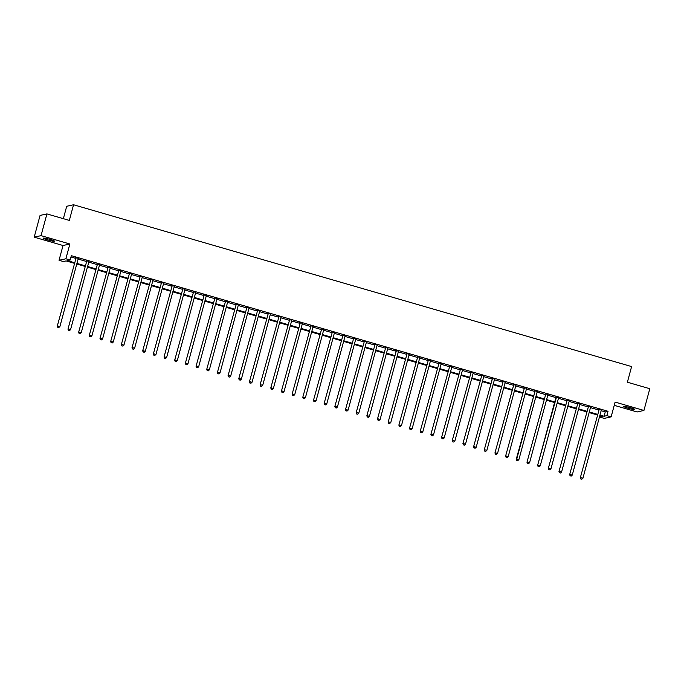 <?xml version="1.0" encoding="UTF-8"?>
<svg xmlns="http://www.w3.org/2000/svg" width="684" height="684" viewBox="0 0 684 684"><rect width="100%" height="100%" fill="white"/><g stroke="black" fill="none" stroke-linecap="round" stroke-linejoin="round"><path stroke-width="1.03" d="M47.752 239.947A5.788 0.573 -164.9 0 0 54.532 241.187A5.788 0.573 -164.9 0 0 50.129 239.417A5.788 0.573 -164.9 0 0 43.349 238.169A5.788 0.573 -164.9 0 0 47.752 239.947M628.015 408.194A5.788 0.573 -164.9 0 0 634.786 409.434A5.788 0.573 -164.9 0 0 630.383 407.664A5.788 0.573 -164.9 0 0 623.603 406.416A5.788 0.573 -164.9 0 0 628.015 408.194M74.231 263.28L66.083 260.912L63.304 261.527L59.038 260.288L65.886 258.774L70.153 260.014L67.374 260.63L74.394 262.665M63.022 245.513L69.871 244L41.049 235.647L46.914 213.912L40.065 215.426L34.2 237.16L63.022 245.513L59.038 260.288M63.355 218.683L66.699 206.277L73.556 204.764L631.606 366.573L627.382 382.219L649.8 388.717L643.935 410.451L615.113 402.098L611.128 416.872L604.28 418.386L600.005 417.146L602.784 416.53L599.808 415.667M614.241 405.338L637.086 411.965L643.935 410.451M600.364 415.829L600.005 417.146M41.049 235.647L34.2 237.16M601.142 410.708L605.255 411.905L608.033 411.289L71.324 255.671L70.153 260.014M70.974 256.987L75.565 258.313M78.104 259.056L86.244 261.408M88.775 262.152L96.914 264.503M99.454 265.247L107.585 267.598M110.124 268.342L118.264 270.693M120.803 271.437L128.934 273.788M131.473 274.532L139.613 276.883M142.152 277.627L150.283 279.978M152.823 280.722L160.962 283.073M163.502 283.817L171.633 286.168M174.172 286.912L182.312 289.264M184.851 290.007L192.982 292.359M195.521 293.094L203.661 295.454M206.192 296.189L214.331 298.549M216.871 299.284L225.002 301.644M227.541 302.379L235.681 304.739M238.22 305.474L246.351 307.834M248.891 308.569L257.03 310.929M259.569 311.665L267.701 314.024M270.24 314.76L278.379 317.119M280.919 317.855L289.05 320.215M291.589 320.95L299.729 323.31M302.268 324.045L310.399 326.405M312.939 327.14L321.078 329.5M323.618 330.235L331.749 332.595M334.288 333.33L342.428 335.69M344.958 336.425L353.098 338.785M355.637 339.521L363.768 341.88M366.308 342.616L374.447 344.975M376.987 345.711L385.118 348.071M387.657 348.806L395.797 351.166M398.336 351.901L406.467 354.261M409.006 354.996L417.146 357.356M419.685 358.091L427.816 360.451M430.356 361.186L438.495 363.546M441.035 364.281L449.166 366.641M451.705 367.376L459.845 369.736M462.375 370.471L470.515 372.831M473.054 373.567L481.185 375.926M483.725 376.662L491.864 379.022M494.404 379.757L502.535 382.117M505.074 382.852L513.214 385.212M515.753 385.947L523.884 388.307M526.423 389.042L534.563 391.402M537.102 392.137L545.234 394.497M547.773 395.232L555.912 397.592M558.452 398.327L566.583 400.687M569.122 401.423L577.262 403.782M579.793 404.518L587.932 406.877M590.472 407.613L598.611 409.972M601.356 410.041L598.688 409.263M590.685 406.946L588.009 406.168M580.006 403.851L577.339 403.073M569.336 400.756L566.66 399.978M558.657 397.661L555.989 396.882M547.987 394.565L545.31 393.787M537.308 391.47L534.64 390.692M526.637 388.375L523.961 387.597M515.958 385.28L513.291 384.502M505.288 382.185L502.62 381.407M494.609 379.09L491.941 378.312M483.939 375.995L481.271 375.217M473.26 372.9L470.592 372.122M462.589 369.805L459.922 369.027M451.919 366.709L449.243 365.931M441.24 363.614L438.572 362.836M430.569 360.519L427.893 359.741M419.891 357.424L417.223 356.646M409.22 354.329L406.544 353.551M398.541 351.234L395.874 350.456M387.871 348.139L385.203 347.361M377.192 345.044L374.524 344.266M366.521 341.949L363.854 341.171M355.842 338.854L353.175 338.076M345.172 335.758L342.504 334.98M334.502 332.663L331.826 331.885M323.823 329.568L321.155 328.79M313.152 326.473L310.476 325.695M302.473 323.378L299.806 322.6M291.803 320.283L289.127 319.505M281.124 317.188L278.456 316.41M270.454 314.093L267.777 313.315M259.775 310.998L257.107 310.22M249.104 307.903L246.437 307.125M238.425 304.808L235.758 304.029M227.755 301.712L225.087 300.934M217.084 298.617L214.408 297.839M206.406 295.522L203.738 294.744M195.735 292.427L193.059 291.649M185.056 289.332L182.389 288.554M174.386 286.237L171.71 285.459M163.707 283.142L161.039 282.364M153.036 280.047L150.36 279.269M142.357 276.952L139.69 276.174M131.687 273.856L129.019 273.078M121.008 270.761L118.341 269.983M110.338 267.666L107.67 266.888M99.659 264.571L96.991 263.793M88.988 261.476L86.321 260.698M78.318 258.381L75.642 257.603M69.871 244L65.886 258.774M608.033 411.289L606.862 415.633L611.128 416.872M46.914 213.912L69.332 220.41L73.556 204.764M597.269 414.932L589.129 412.572M586.598 411.836L578.459 409.477M575.919 408.741L567.78 406.382M565.249 405.646L557.109 403.286M554.57 402.551L546.439 400.191M543.9 399.456L535.76 397.096M533.221 396.361L525.09 394.001M522.55 393.266L514.411 390.906M511.871 390.171L503.74 387.811M501.201 387.076L493.061 384.724M490.522 383.981L482.391 381.629M479.852 380.885L471.712 378.534M469.173 377.79L461.042 375.439M458.502 374.695L450.363 372.344M447.832 371.6L439.692 369.249M437.153 368.505L429.022 366.154M426.483 365.41L418.343 363.059M415.804 362.315L407.673 359.964M405.133 359.22L396.994 356.868M394.454 356.125L386.323 353.773M383.784 353.029L375.644 350.678M373.105 349.934L364.974 347.583M362.434 346.839L354.295 344.488M351.756 343.744L343.624 341.393M341.085 340.649L332.946 338.298M330.415 337.563L322.275 335.203M319.736 334.467L311.605 332.108M309.065 331.372L300.926 329.013M298.386 328.277L290.255 325.917M287.716 325.182L279.576 322.822M277.037 322.087L268.906 319.727M266.367 318.992L258.227 316.632M255.688 315.897L247.557 313.537M245.017 312.802L236.878 310.442M234.338 309.707L226.207 307.347M223.668 306.612L215.528 304.252M212.989 303.516L204.858 301.157M202.319 300.421L194.179 298.062M191.648 297.326L183.509 294.966M180.969 294.231L172.838 291.871M170.299 291.136L162.159 288.776M159.62 288.041L151.489 285.681M148.95 284.946L140.81 282.586M138.271 281.851L130.14 279.491M127.6 278.756L119.461 276.396M116.921 275.661L108.79 273.301M106.251 272.565L98.111 270.206M95.572 269.47L87.441 267.111M84.901 266.375L76.762 264.015M599.971 415.06L604.083 416.248L606.862 415.633M76.933 263.4L85.064 265.76M87.603 266.495L95.743 268.855M98.282 269.59L106.413 271.95M108.953 272.685L117.092 275.045M119.632 275.78L127.763 278.14M130.302 278.875L138.442 281.235M140.981 281.97L149.112 284.33M151.651 285.066L159.791 287.425M162.322 288.161L170.461 290.52M173.001 291.256L181.132 293.616M183.671 294.351L191.811 296.711M194.35 297.446L202.481 299.806M205.02 300.541L213.16 302.901M215.699 303.636L223.83 305.996M226.37 306.731L234.509 309.091M237.049 309.826L245.18 312.186M247.719 312.921L255.859 315.281M258.398 316.017L266.529 318.376M269.068 319.112L277.208 321.471M279.747 322.207L287.878 324.567M290.418 325.302L298.557 327.662M301.088 328.397L309.228 330.757M311.767 331.492L319.898 333.852M322.438 334.587L330.577 336.947M333.117 337.682L341.248 340.042M343.787 340.777L351.927 343.137M354.466 343.872L362.597 346.232M365.136 346.968L373.276 349.327M375.815 350.063L383.946 352.422M386.486 353.158L394.625 355.518M397.165 356.253L405.296 358.613M407.835 359.348L415.975 361.708M418.505 362.443L426.645 364.803M429.184 365.538L437.315 367.898M439.855 368.633L447.994 370.993M450.534 371.728L458.665 374.088M461.204 374.823L469.344 377.183M471.883 377.919L480.014 380.278M482.553 381.014L490.693 383.373M493.232 384.109L501.363 386.469M503.903 387.204L512.042 389.564M514.582 390.299L522.713 392.659M525.252 393.394L533.392 395.754M535.931 396.489L544.062 398.849M546.601 399.584L554.741 401.944M557.272 402.679L565.411 405.039M567.951 405.774L576.082 408.134M578.621 408.87L586.761 411.229M589.3 411.965L597.431 414.316M605.255 411.905L604.083 416.248M599.133 409.622L580.331 477.697L599.133 409.622A0.906 0.881 77.5 0 0 599.158 409.28L599.15 409.16M580.99 478.945L581.845 479.193L580.99 478.945L580.793 477.594L582.93 478.219L601.27 410.246A0.906 0.881 77.5 0 1 601.424 409.938L601.492 409.844M598.671 409.725A0.906 0.881 77.5 0 0 598.697 409.383L598.654 409.015M580.331 477.697L580.81 478.988M581.845 479.193L582.93 478.219M588.462 406.527L569.661 474.602L588.462 406.527A0.906 0.881 77.5 0 0 588.488 406.185L588.471 406.065M570.319 475.85L571.174 476.098L570.319 475.85L570.123 474.499L572.26 475.124L590.6 407.151A0.906 0.881 77.5 0 1 590.745 406.843L590.822 406.749M588.001 406.629A0.906 0.881 77.5 0 0 588.026 406.287L587.984 405.92M569.661 474.602L570.131 475.893M571.174 476.098L572.26 475.124M577.783 403.432L558.982 471.507L577.783 403.432A0.906 0.881 77.5 0 0 577.818 403.09L577.8 402.97M559.64 472.755L560.495 473.003L559.64 472.755L559.444 471.404L561.581 472.028L579.921 404.056A0.906 0.881 77.5 0 1 580.075 403.748L580.143 403.654M577.322 403.534A0.906 0.881 77.5 0 0 577.347 403.192L577.313 402.825M558.982 471.507L559.461 472.798M560.495 473.003L561.581 472.028M567.113 400.345L548.311 468.412L567.113 400.345A0.906 0.881 77.5 0 0 567.139 399.995L567.121 399.875M548.97 469.66L549.825 469.908L548.97 469.66L548.773 468.318L550.911 468.933L569.25 400.961A0.906 0.881 77.5 0 1 569.396 400.653L569.473 400.559M566.651 400.439A0.906 0.881 77.5 0 0 566.677 400.097L566.634 399.73M548.311 468.412L548.782 469.703M549.825 469.908L550.911 468.933M556.443 397.25L555.972 397.344L537.633 465.317L556.443 397.25A0.906 0.881 77.5 0 0 556.468 396.9L556.451 396.78M538.291 466.565L539.146 466.813L538.291 466.565L538.094 465.223L540.232 465.838L558.571 397.866A0.906 0.881 77.5 0 1 558.725 397.558L558.794 397.464M555.972 397.344A0.906 0.881 77.5 0 0 555.998 397.002L555.964 396.634M537.633 465.317L538.111 466.608M539.146 466.813L540.232 465.838M545.764 394.155L526.962 462.222L545.764 394.155A0.906 0.881 77.5 0 0 545.789 393.804L545.781 393.685M527.62 463.47L528.476 463.718L527.62 463.47L527.424 462.127L529.561 462.743L547.901 394.771A0.906 0.881 77.5 0 1 548.046 394.463L548.123 394.369M545.302 394.249A0.906 0.881 77.5 0 0 545.328 393.907L545.285 393.539M526.962 462.222L527.432 463.513M528.476 463.718L529.561 462.743M535.093 391.06L516.283 459.126L516.753 459.032L535.093 391.06A0.906 0.881 77.5 0 0 535.119 390.709L535.102 390.59M516.95 460.375L517.797 460.623L516.95 460.375L516.753 459.032L518.882 459.648L537.222 391.675A0.906 0.881 77.5 0 1 537.376 391.368L537.444 391.274M534.631 391.154A0.906 0.881 77.5 0 0 534.657 390.812L534.614 390.444M516.283 459.126L516.762 460.418M517.797 460.623L518.882 459.648M524.414 387.965L505.613 456.04L524.414 387.965A0.906 0.881 77.5 0 0 524.44 387.614L524.431 387.495M506.271 457.28L507.126 457.528L506.271 457.28L506.074 455.937L508.212 456.553L526.552 388.58A0.906 0.881 77.5 0 1 526.697 388.273L526.774 388.179M523.953 388.059A0.906 0.881 77.5 0 0 523.978 387.717L523.935 387.349M505.613 456.04L506.083 457.322M507.126 457.528L508.212 456.553M513.744 384.87L494.942 452.945L513.744 384.87A0.906 0.881 77.5 0 0 513.769 384.519L513.752 384.399M495.601 454.185L496.456 454.433L495.601 454.185L495.404 452.842L497.533 453.458L515.873 385.485A0.906 0.881 77.5 0 1 516.027 385.178L516.095 385.083M513.282 384.972A0.906 0.881 77.5 0 0 513.308 384.622L513.265 384.254M494.942 452.945L495.413 454.227M496.456 454.433L497.533 453.458M503.065 381.775L484.263 449.85L503.065 381.775A0.906 0.881 77.5 0 0 503.091 381.424L503.082 381.304M484.922 451.089L485.777 451.337L484.922 451.089L484.725 449.747L486.863 450.363L505.202 382.39A0.906 0.881 77.5 0 1 505.348 382.082L505.425 381.988M502.603 381.877A0.906 0.881 77.5 0 0 502.629 381.527L502.586 381.168M484.263 449.85L484.742 451.132M485.777 451.337L486.863 450.363M492.394 378.679L473.593 446.755L492.394 378.679A0.906 0.881 77.5 0 0 492.42 378.329L492.403 378.209M474.251 447.994L475.106 448.242L474.251 447.994L474.055 446.652L476.184 447.268L494.532 379.295A0.906 0.881 77.5 0 1 494.677 378.987L494.754 378.893M491.933 378.782A0.906 0.881 77.5 0 0 491.958 378.432L491.916 378.072M473.593 446.755L474.063 448.037M475.106 448.242L476.184 447.268M481.716 375.584L462.914 443.659L481.716 375.584A0.906 0.881 77.5 0 0 481.741 375.242L481.733 375.114M463.572 444.899L464.427 445.147L463.572 444.899L463.376 443.557L465.513 444.173L483.853 376.2A0.906 0.881 77.5 0 1 484.007 375.892L484.075 375.798M481.254 375.687A0.906 0.881 77.5 0 0 481.279 375.336L481.237 374.977M462.914 443.659L463.393 444.942M464.427 445.147L465.513 444.173M471.045 372.489L452.244 440.564L471.045 372.489A0.906 0.881 77.5 0 0 471.071 372.147L471.054 372.019M452.902 441.804L453.757 442.052L452.902 441.804L452.705 440.462L454.843 441.077L473.183 373.105A0.906 0.881 77.5 0 1 473.328 372.797L473.405 372.703M470.583 372.592A0.906 0.881 77.5 0 0 470.609 372.241L470.566 371.882M452.244 440.564L452.714 441.847M453.757 442.052L454.843 441.077M460.366 369.394L441.565 437.469L460.366 369.394A0.906 0.881 77.5 0 0 460.392 369.052L460.383 368.924M442.223 438.709L443.078 438.957L442.223 438.709L442.026 437.367L444.164 437.982L462.504 370.01A0.906 0.881 77.5 0 1 462.658 369.702L462.726 369.608M459.904 369.497A0.906 0.881 77.5 0 0 459.93 369.146L459.887 368.787M441.565 437.469L442.044 438.752M443.078 438.957L444.164 437.982M449.696 366.299L430.894 434.374L449.696 366.299A0.906 0.881 77.5 0 0 449.721 365.957L449.704 365.829M431.553 435.614L432.408 435.862L431.553 435.614L431.356 434.272L433.494 434.887L451.833 366.915A0.906 0.881 77.5 0 1 451.979 366.607L452.056 366.513M449.234 366.402A0.906 0.881 77.5 0 0 449.26 366.051L449.217 365.692M430.894 434.374L431.365 435.657M432.408 435.862L433.494 434.887M439.025 363.204L420.215 431.279L439.025 363.204A0.906 0.881 77.5 0 0 439.051 362.862L439.034 362.734M420.874 432.519L421.729 432.767L420.874 432.519L420.677 431.176L422.815 431.792L441.154 363.82A0.906 0.881 77.5 0 1 441.308 363.512L441.377 363.418M438.555 363.307A0.906 0.881 77.5 0 0 438.581 362.965L438.547 362.597M420.215 431.279L420.694 432.562M421.729 432.767L422.815 431.792M428.346 360.109L409.545 428.184L428.346 360.109A0.906 0.881 77.5 0 0 428.372 359.767L428.355 359.639M410.203 429.424L411.058 429.672L410.203 429.424L410.007 428.081L412.144 428.697L430.484 360.724A0.906 0.881 77.5 0 1 430.629 360.417L430.706 360.323M427.885 360.212A0.906 0.881 77.5 0 0 427.91 359.869L427.868 359.502M409.545 428.184L410.015 429.466M411.058 429.672L412.144 428.697M417.676 357.014L398.866 425.089L417.676 357.014A0.906 0.881 77.5 0 0 417.702 356.672L417.685 356.544M399.533 426.329L400.379 426.577L399.533 426.329L399.336 424.986L401.465 425.602L419.805 357.629A0.906 0.881 77.5 0 1 419.959 357.322L420.027 357.228M417.206 357.116A0.906 0.881 77.5 0 0 417.231 356.774L417.197 356.407M398.866 425.089L399.345 426.371M400.379 426.577L401.465 425.602M406.997 353.919L388.196 421.994L406.997 353.919A0.906 0.881 77.5 0 0 407.023 353.577L407.014 353.448M388.854 423.234L389.709 423.481L388.854 423.234L388.657 421.891L390.795 422.507L409.135 354.534A0.906 0.881 77.5 0 1 409.28 354.226L409.357 354.132M406.535 354.021A0.906 0.881 77.5 0 0 406.561 353.679L406.518 353.312M388.196 421.994L388.666 423.276M389.709 423.481L390.795 422.507M396.327 350.824L377.517 418.899L396.327 350.824A0.906 0.881 77.5 0 0 396.352 350.482L396.335 350.353M378.184 420.138L379.039 420.386L378.184 420.138L377.987 418.796L380.116 419.412L398.456 351.439A0.906 0.881 77.5 0 1 398.61 351.131L398.678 351.037M395.865 350.926A0.906 0.881 77.5 0 0 395.891 350.584L395.848 350.217M377.517 418.899L377.995 420.181M379.039 420.386L380.116 419.412M385.648 347.728L366.846 415.804L385.648 347.728A0.906 0.881 77.5 0 0 385.673 347.387L385.665 347.258M367.505 417.043L368.36 417.291L367.505 417.043L367.308 415.701L369.446 416.317L387.785 348.344A0.906 0.881 77.5 0 1 387.931 348.036L388.008 347.942M385.186 347.831A0.906 0.881 77.5 0 0 385.212 347.489L385.169 347.121M366.846 415.804L367.325 417.086M368.36 417.291L369.446 416.317M374.977 344.633L356.176 412.708L374.977 344.633A0.906 0.881 77.5 0 0 375.003 344.291L374.986 344.163M356.834 413.948L357.689 414.196L356.834 413.948L356.638 412.606L358.767 413.221L377.106 345.249A0.906 0.881 77.5 0 1 377.26 344.941L377.337 344.847M374.516 344.736A0.906 0.881 77.5 0 0 374.541 344.394L374.499 344.026M356.176 412.708L356.646 413.991M357.689 414.196L358.767 413.221M364.298 341.538L345.497 409.613L364.298 341.538A0.906 0.881 77.5 0 0 364.324 341.196L364.315 341.068M346.155 410.853L347.01 411.101L346.155 410.853L345.959 409.511L348.096 410.126L366.436 342.154A0.906 0.881 77.5 0 1 366.581 341.846L366.658 341.752M363.837 341.641A0.906 0.881 77.5 0 0 363.862 341.299L363.82 340.931M345.497 409.613L345.976 410.896M347.01 411.101L348.096 410.126M353.628 338.443L334.827 406.518L353.628 338.443A0.906 0.881 77.5 0 0 353.654 338.101L353.637 337.973M335.485 407.758L336.34 408.006L335.485 407.758L335.288 406.416L337.417 407.031L355.766 339.059A0.906 0.881 77.5 0 1 355.911 338.751L355.988 338.657M353.166 338.546A0.906 0.881 77.5 0 0 353.192 338.204L353.149 337.836M334.827 406.518L335.297 407.801M336.34 408.006L337.417 407.031M342.949 335.348L324.148 403.423L342.949 335.348A0.906 0.881 77.5 0 0 342.975 335.006L342.966 334.878M324.806 404.663L325.661 404.911L324.806 404.663L324.609 403.321L326.747 403.936L345.087 335.964A0.906 0.881 77.5 0 1 345.24 335.656L345.309 335.562M342.487 335.451A0.906 0.881 77.5 0 0 342.513 335.109L342.47 334.741M324.148 403.423L324.626 404.706M325.661 404.911L326.747 403.936M332.279 332.253L313.477 400.328L332.279 332.253A0.906 0.881 77.5 0 0 332.304 331.911L332.287 331.783M314.136 401.568L314.991 401.816L314.136 401.568L313.939 400.226L316.076 400.841L334.416 332.869A0.906 0.881 77.5 0 1 334.562 332.561L334.638 332.467M331.817 332.356A0.906 0.881 77.5 0 0 331.843 332.014L331.8 331.646M313.477 400.328L313.947 401.611M314.991 401.816L316.076 400.841M321.6 329.158L302.798 397.233L321.6 329.158A0.906 0.881 77.5 0 0 321.634 328.816L321.617 328.688M303.457 398.473L304.312 398.721L303.457 398.473L303.26 397.13L305.397 397.746L323.737 329.773A0.906 0.881 77.5 0 1 323.891 329.466L323.959 329.372M321.138 329.261A0.906 0.881 77.5 0 0 321.164 328.918L321.129 328.551M302.798 397.233L303.277 398.516M304.312 398.721L305.397 397.746M310.929 326.063L292.128 394.138L310.929 326.063A0.906 0.881 77.5 0 0 310.955 325.721L310.938 325.593M292.786 395.378L293.641 395.626L292.786 395.378L292.59 394.035L294.727 394.651L313.067 326.678A0.906 0.881 77.5 0 1 313.212 326.371L313.289 326.277M310.468 326.165A0.906 0.881 77.5 0 0 310.493 325.823L310.451 325.456M292.128 394.138L292.598 395.42M293.641 395.626L294.727 394.651M300.259 322.968L281.449 391.043L300.259 322.968A0.906 0.881 77.5 0 0 300.285 322.626L300.267 322.497M282.116 392.283L282.962 392.531L282.116 392.283L281.919 390.94L284.048 391.556L302.388 323.583A0.906 0.881 77.5 0 1 302.542 323.276L302.61 323.181M299.789 323.07A0.906 0.881 77.5 0 0 299.814 322.728L299.78 322.361M281.449 391.043L281.928 392.325M282.962 392.531L284.048 391.556M289.58 319.873L270.779 387.948L289.58 319.873A0.906 0.881 77.5 0 0 289.606 319.531L289.597 319.402M271.437 389.187L272.292 389.435L271.437 389.187L271.24 387.845L273.378 388.461L291.717 320.488A0.906 0.881 77.5 0 1 291.863 320.18L291.94 320.086M289.118 319.975A0.906 0.881 77.5 0 0 289.144 319.633L289.101 319.266M270.779 387.948L271.249 389.23M272.292 389.435L273.378 388.461M278.91 316.777L260.1 384.853L278.91 316.777A0.906 0.881 77.5 0 0 278.935 316.435L278.918 316.307M260.766 386.092L261.613 386.34L260.766 386.092L260.57 384.75L262.699 385.366L281.038 317.393A0.906 0.881 77.5 0 1 281.192 317.085L281.261 316.991M278.448 316.88A0.906 0.881 77.5 0 0 278.474 316.538L278.431 316.17M260.1 384.853L260.578 386.135M261.613 386.34L262.699 385.366M268.231 313.682L249.429 381.757L268.231 313.682A0.906 0.881 77.5 0 0 268.256 313.34L268.248 313.212M250.088 382.997L250.942 383.245L250.088 382.997L249.891 381.655L252.028 382.271L270.368 314.298A0.906 0.881 77.5 0 1 270.513 313.99L270.59 313.896M267.769 313.785A0.906 0.881 77.5 0 0 267.795 313.443L267.752 313.075M249.429 381.757L249.899 383.04M250.942 383.245L252.028 382.271M257.56 310.587L238.759 378.662L257.56 310.587A0.906 0.881 77.5 0 0 257.586 310.245L257.569 310.117M239.417 379.902L240.272 380.15L239.417 379.902L239.22 378.56L241.349 379.175L259.689 311.203A0.906 0.881 77.5 0 1 259.843 310.895L259.911 310.801M257.099 310.69A0.906 0.881 77.5 0 0 257.124 310.348L257.081 309.98M238.759 378.662L239.229 379.945M240.272 380.15L241.349 379.175M246.881 307.492L228.08 375.567L246.881 307.492A0.906 0.881 77.5 0 0 246.907 307.15L246.898 307.022M228.738 376.807L229.593 377.055L228.738 376.807L228.542 375.465L230.679 376.08L249.019 308.108A0.906 0.881 77.5 0 1 249.164 307.8L249.241 307.706M246.42 307.595A0.906 0.881 77.5 0 0 246.445 307.253L246.402 306.885M228.08 375.567L228.559 376.85M229.593 377.055L230.679 376.08M236.211 304.397L217.409 372.472L236.211 304.397A0.906 0.881 77.5 0 0 236.237 304.055L236.219 303.927M218.068 373.712L218.923 373.96L218.068 373.712L217.871 372.37L220 372.985L238.348 305.013A0.906 0.881 77.5 0 1 238.494 304.705L238.571 304.611M235.749 304.5A0.906 0.881 77.5 0 0 235.775 304.158L235.732 303.79M217.409 372.472L217.88 373.755M218.923 373.96L220 372.985M225.532 301.302L206.73 369.377L225.532 301.302A0.906 0.881 77.5 0 0 225.558 300.96L225.549 300.832M207.389 370.617L208.244 370.865L207.389 370.617L207.192 369.274L209.33 369.89L227.669 301.918A0.906 0.881 77.5 0 1 227.823 301.61L227.892 301.516M225.07 301.405A0.906 0.881 77.5 0 0 225.096 301.063L225.053 300.695M206.73 369.377L207.209 370.66M208.244 370.865L209.33 369.89M214.862 298.207L196.06 366.282L214.862 298.207A0.906 0.881 77.5 0 0 214.887 297.865L214.87 297.737M196.718 367.522L197.573 367.77L196.718 367.522L196.522 366.179L198.659 366.795L216.999 298.822A0.906 0.881 77.5 0 1 217.144 298.515L217.221 298.421M214.4 298.309A0.906 0.881 77.5 0 0 214.425 297.967L214.383 297.6M196.06 366.282L196.53 367.564M197.573 367.77L198.659 366.795M204.183 295.112L185.381 363.187L204.183 295.112A0.906 0.881 77.5 0 0 204.208 294.77L204.2 294.642M186.039 364.427L186.894 364.675L186.039 364.427L185.843 363.084L187.98 363.7L206.32 295.727A0.906 0.881 77.5 0 1 206.474 295.42L206.542 295.326M203.721 295.214A0.906 0.881 77.5 0 0 203.746 294.872L203.704 294.505M185.381 363.187L185.86 364.469M186.894 364.675L187.98 363.7M193.512 292.017L174.711 360.092L193.512 292.017A0.906 0.881 77.5 0 0 193.538 291.675L193.521 291.546M175.369 361.332L176.224 361.579L175.369 361.332L175.172 359.989L177.31 360.605L195.65 292.632A0.906 0.881 77.5 0 1 195.795 292.325L195.872 292.23M193.05 292.119A0.906 0.881 77.5 0 0 193.076 291.777L193.033 291.41M174.711 360.092L175.181 361.374M176.224 361.579L177.31 360.605M182.842 288.922L164.032 356.997L182.842 288.922A0.906 0.881 77.5 0 0 182.867 288.58L182.85 288.451M164.69 358.236L165.545 358.484L164.69 358.236L164.493 356.894L166.631 357.51L184.971 289.537A0.906 0.881 77.5 0 1 185.125 289.229L185.193 289.135M182.371 289.024A0.906 0.881 77.5 0 0 182.397 288.682L182.363 288.315M164.032 356.997L164.511 358.279M165.545 358.484L166.631 357.51M172.163 285.827L153.361 353.902L172.163 285.827A0.906 0.881 77.5 0 0 172.188 285.484L172.171 285.356M154.02 355.141L154.875 355.389L154.02 355.141L153.823 353.799L155.961 354.415L174.3 286.442A0.906 0.881 77.5 0 1 174.446 286.134L174.523 286.04M171.701 285.929A0.906 0.881 77.5 0 0 171.727 285.587L171.684 285.219M153.361 353.902L153.832 355.184M154.875 355.389L155.961 354.415M161.492 282.731L142.682 350.807L161.492 282.731A0.906 0.881 77.5 0 0 161.518 282.389L161.501 282.261M143.349 352.046L144.196 352.294L143.349 352.046L143.153 350.704L145.282 351.319L163.621 283.347A0.906 0.881 77.5 0 1 163.775 283.039L163.844 282.945M161.022 282.834A0.906 0.881 77.5 0 0 161.056 282.492L161.014 282.124M142.682 350.807L143.161 352.089M144.196 352.294L145.282 351.319M150.813 279.636L132.012 347.711L150.813 279.636A0.906 0.881 77.5 0 0 150.839 279.294L150.831 279.166M132.67 348.951L133.525 349.199L132.67 348.951L132.474 347.609L134.611 348.224L152.951 280.252A0.906 0.881 77.5 0 1 153.096 279.944L153.173 279.85M150.352 279.739A0.906 0.881 77.5 0 0 150.377 279.397L150.335 279.029M132.012 347.711L132.482 348.994M133.525 349.199L134.611 348.224M140.143 276.541L121.333 344.616L140.143 276.541A0.906 0.881 77.5 0 0 140.169 276.199L140.152 276.071M122 345.856L122.855 346.104L122 345.856L121.803 344.514L123.932 345.129L142.272 277.157A0.906 0.881 77.5 0 1 142.426 276.849L142.494 276.755M139.681 276.644A0.906 0.881 77.5 0 0 139.707 276.302L139.664 275.934M121.333 344.616L121.812 345.899M122.855 346.104L123.932 345.129M129.464 273.446L110.663 341.521L129.464 273.446A0.906 0.881 77.5 0 0 129.49 273.104L129.481 272.976M111.321 342.761L112.176 343.009L111.321 342.761L111.124 341.419L113.262 342.034L131.602 274.062A0.906 0.881 77.5 0 1 131.747 273.754L131.824 273.66M129.002 273.549A0.906 0.881 77.5 0 0 129.028 273.207L128.985 272.839M110.663 341.521L111.141 342.804M112.176 343.009L113.262 342.034M118.794 270.351L99.992 338.426L118.794 270.351A0.906 0.881 77.5 0 0 118.819 270.009L118.802 269.881M100.651 339.666L101.506 339.914L100.651 339.666L100.454 338.323L102.583 338.939L120.923 270.967A0.906 0.881 77.5 0 1 121.077 270.659L121.153 270.565M118.332 270.454A0.906 0.881 77.5 0 0 118.358 270.112L118.315 269.744M99.992 338.426L100.462 339.709M101.506 339.914L102.583 338.939M108.115 267.256L89.313 335.331L108.115 267.256A0.906 0.881 77.5 0 0 108.14 266.914L108.132 266.786M89.972 336.571L90.827 336.819L89.972 336.571L89.775 335.228L91.912 335.844L110.252 267.872A0.906 0.881 77.5 0 1 110.398 267.564L110.475 267.47M107.653 267.358A0.906 0.881 77.5 0 0 107.679 267.017L107.636 266.649M89.313 335.331L89.792 336.613M90.827 336.819L91.912 335.844M97.444 264.161L78.643 332.236L97.444 264.161A0.906 0.881 77.5 0 0 97.47 263.819L97.453 263.691M79.301 333.476L80.156 333.724L79.301 333.476L79.105 332.133L81.234 332.749L99.582 264.776A0.906 0.881 77.5 0 1 99.727 264.469L99.804 264.375M96.983 264.263A0.906 0.881 77.5 0 0 97.008 263.921L96.966 263.554M78.643 332.236L79.113 333.518M80.156 333.724L81.234 332.749M86.765 261.066L67.964 329.141L86.765 261.066A0.906 0.881 77.5 0 0 86.791 260.724L86.782 260.595M68.622 330.381L69.477 330.628L68.622 330.381L68.426 329.038L70.563 329.654L88.903 261.681A0.906 0.881 77.5 0 1 89.057 261.373L89.125 261.279M86.304 261.168A0.906 0.881 77.5 0 0 86.329 260.826L86.287 260.459M67.964 329.141L68.443 330.423M69.477 330.628L70.563 329.654M76.095 257.971L57.294 326.046L76.095 257.971A0.906 0.881 77.5 0 0 76.121 257.629L76.104 257.5M57.952 327.285L58.807 327.533L57.952 327.285L57.755 325.943L59.893 326.559L78.233 258.586A0.906 0.881 77.5 0 1 78.378 258.278L78.455 258.184M75.633 258.073A0.906 0.881 77.5 0 0 75.659 257.731L75.616 257.364M57.294 326.046L57.764 327.328M58.807 327.533L59.893 326.559M599.158 409.28L598.697 409.383M588.488 406.185L588.026 406.287M577.818 403.09L577.347 403.192M567.139 399.995L566.677 400.097M556.468 396.9L555.998 397.002M545.789 393.804L545.328 393.907M535.119 390.709L534.657 390.812M524.44 387.614L523.978 387.717M513.769 384.519L513.308 384.622M503.091 381.424L502.629 381.527M492.42 378.329L491.958 378.432M481.741 375.242L481.279 375.336M471.071 372.147L470.609 372.241M460.392 369.052L459.93 369.146M449.721 365.957L449.26 366.051M439.051 362.862L438.581 362.965M428.372 359.767L427.91 359.869M417.702 356.672L417.231 356.774M407.023 353.577L406.561 353.679M396.352 350.482L395.891 350.584M385.673 347.387L385.212 347.489M375.003 344.291L374.541 344.394M364.324 341.196L363.862 341.299M353.654 338.101L353.192 338.204M342.975 335.006L342.513 335.109M332.304 331.911L331.843 332.014M321.634 328.816L321.164 328.918M310.955 325.721L310.493 325.823M300.285 322.626L299.814 322.728M289.606 319.531L289.144 319.633M278.935 316.435L278.474 316.538M268.256 313.34L267.795 313.443M257.586 310.245L257.124 310.348M246.907 307.15L246.445 307.253M236.237 304.055L235.775 304.158M225.558 300.96L225.096 301.063M214.887 297.865L214.425 297.967M204.208 294.77L203.746 294.872M193.538 291.675L193.076 291.777M182.867 288.58L182.397 288.682M172.188 285.484L171.727 285.587M161.518 282.389L161.056 282.492M150.839 279.294L150.377 279.397M140.169 276.199L139.707 276.302M129.49 273.104L129.028 273.207M118.819 270.009L118.358 270.112M108.14 266.914L107.679 267.017M97.47 263.819L97.008 263.921M86.791 260.724L86.329 260.826M76.121 257.629L75.659 257.731"/></g></svg>
